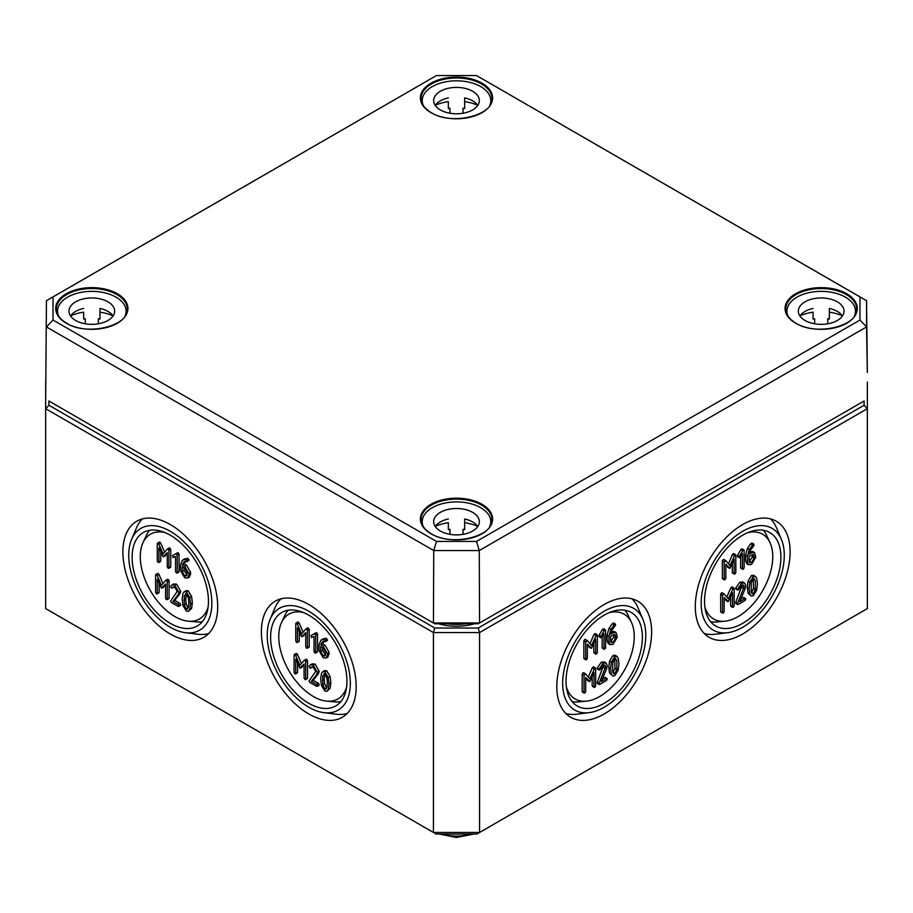 <?xml version="1.0" encoding="UTF-8"?>
<svg xmlns="http://www.w3.org/2000/svg" width="913" height="913" viewBox="0 0 913 913"><rect width="100%" height="100%" fill="white"/><g stroke="black" fill="none" stroke-linecap="round" stroke-linejoin="round"><path stroke-width="1.37" d="M613.022 672.79L614.791 673.817L612.726 671.82L612.749 662.838L614.791 658.456L616.834 660.453L616.834 669.446L614.791 673.817L613.787 673.885M612.943 672.744L614.997 668.384L614.734 658.501M614.791 658.456L615.784 658.387M614.791 675.734L618.215 670.096L618.946 663.728L618.215 658.227L616.914 656.333L614.791 656.538L611.356 662.165L610.626 668.533L611.356 674.068L612.646 675.94L614.791 675.734M612.646 675.94L609.519 673.007L608.777 667.471L609.519 661.103L612.943 655.477L615.065 655.272L616.914 656.333M595.664 685.811L595.664 668.544L594.842 668.065L589.855 678.781L585.598 673.874L584.035 675.255L584.035 692.533L584.856 693.013L585.69 691.575L585.69 677.446L589.855 681.497L594.009 672.641L594.009 686.77L594.842 687.249L595.664 685.811M594.842 687.249L592.16 685.709L592.994 686.188L592.16 685.709L592.16 676.91M589.855 681.497L585.69 678.519M584.856 693.013L582.186 691.461L583.019 691.94L582.186 691.461L582.186 674.193L583.019 672.755L585.301 673.703M585.598 673.874L583.749 672.813M588.314 677.012L592.286 667.814L592.994 666.992L593.827 667.471M595.664 668.544L592.994 666.992M610.614 636.19L614.894 634.581L615.613 636.19L615.613 638.119L613.125 642.432L611.345 642.615L610.614 641.006L610.614 636.19M610.683 641.634L613.764 637.057L613.707 634.489M615.202 625.747L615.613 624.686L614.78 624.207L610.843 629.399L608.96 636.19L608.96 641.987L610.158 644.658L613.125 644.35L617.279 637.16L616.058 632.515L613.125 632.835L610.694 634.238L611.961 630.175L615.202 625.747M611.288 631.762L614.209 631.442L616.058 632.515M610.158 644.658L608.309 643.597L607.111 640.926L607.111 635.128L608.994 628.338L612.178 623.796L613.764 623.613M615.613 624.686L612.943 623.134M597.342 652.51L597.342 635.231L596.509 634.752L591.521 645.48L587.264 640.572L585.701 641.953L585.701 659.22L586.534 659.7L587.356 658.262L587.356 644.144L591.521 648.196L595.675 639.34L595.675 653.468L596.509 653.948L597.342 652.51M596.509 653.948L593.827 652.396L594.66 652.875L593.827 652.396L593.827 643.597M591.521 648.196L587.356 645.217M586.534 659.7L583.852 658.159L584.685 658.638L583.852 658.159L583.852 640.892L584.685 639.454L586.968 640.401M587.264 640.572L585.416 639.499M589.981 643.699L593.952 634.512L594.66 633.69L595.493 634.17M597.342 635.231L594.66 633.69M601.484 637.628L603.984 633.713L603.984 648.675L604.805 649.154L605.639 647.716L605.639 630.438L604.805 629.959L604.144 630.723L600.891 636.35L601.484 637.628L598.814 636.087L599.042 635.277L600.891 636.35M599.636 636.566L598.814 636.087L599.636 636.566M599.042 635.277L602.295 629.662L604.144 630.723M602.295 629.662L602.957 628.897L603.79 629.377M605.639 630.438L602.957 628.897M604.805 649.154L602.135 647.602L602.957 648.082L602.135 647.602L602.135 636.909M606.54 668.864L607.305 665.657L606.084 662.975L603.139 663.272L599.076 669.069L599.818 669.982L603.139 665.189L604.908 665.006L605.65 666.616L599.133 683.255L599.818 684.373L606.472 680.527L607.305 679.089L606.472 678.61L601.313 681.589L606.54 668.864M602.466 678.804L604.634 677.549L605.456 678.028M607.305 679.089L604.634 677.549M599.818 684.373L597.148 682.833L597.969 683.312L597.285 682.194L599.133 683.255M597.285 682.194L603.733 664.915M599.818 669.982L597.148 668.43L599.076 669.069M597.228 667.996L601.29 662.199L604.246 661.902L606.084 662.975M566.368 686.838A48.96 28.269 120 0 0 586.157 701.184A48.96 28.269 120 0 0 634.261 636.589A48.96 28.269 120 0 0 631.534 622.598A48.96 28.269 120 0 0 609.211 612.634M565.832 713.498A66.911 38.631 120 0 0 576.776 714.194L589.045 712.665A58.786 33.941 120 0 0 645.788 635.231A58.786 33.941 120 0 0 642.912 619.356A58.786 33.941 120 0 0 596.497 616.526A58.786 33.941 120 0 0 562.659 683.221A58.786 33.941 120 0 0 589.045 712.665M642.912 619.356L638.107 607.967A66.911 38.631 120 0 0 632.036 598.837M651.631 631.853A67.037 38.711 -60 0 1 622.232 699.461A67.037 38.711 -60 0 1 570.499 717.162A67.037 38.711 -60 0 1 556.816 686.587A67.037 38.711 -60 0 1 585.941 619.265A67.037 38.711 -60 0 1 637.536 601.051A67.037 38.711 -60 0 1 651.631 631.853M572.12 701.629A53.856 31.099 120 0 0 578.306 701.892L586.157 701.184M631.534 622.598L628.212 615.442A53.856 31.099 120 0 0 624.891 610.226M642.398 637.183A53.993 31.179 -60 0 1 618.729 691.632A53.993 31.179 -60 0 1 577.062 705.886A53.993 31.179 -60 0 1 566.037 681.269A53.993 31.179 -60 0 1 589.501 627.037A53.993 31.179 -60 0 1 631.054 612.361A53.993 31.179 -60 0 1 642.398 637.183M867.35 608.583L479.576 832.462L433.424 832.462L45.65 608.583L45.65 408.693L433.424 632.572L433.424 832.462L436.117 834.025L476.883 834.025L479.576 832.462L479.576 632.572L867.35 408.693L867.35 608.583M695.307 606.643A67.037 38.711 -60 0 1 724.431 539.309A67.037 38.711 -60 0 1 776.027 521.095A67.037 38.711 -60 0 1 790.11 551.897A67.037 38.711 -60 0 1 760.712 619.505A67.037 38.711 -60 0 1 708.979 637.206A67.037 38.711 -60 0 1 695.307 606.643M171.895 584.971L173.744 583.909L176.563 584.137L180.728 591.327L179.964 593.655L174.737 600.355L172.888 601.416L178.115 594.728L178.88 592.4L174.714 585.199L171.895 584.971L170.64 586.306L171.393 588.075L174.714 587.116L177.213 591.441L170.56 601.039L171.393 602.477L178.046 606.312L178.88 605.833L178.046 604.395L172.888 601.416M174.737 600.355L179.895 603.333L180.728 604.771L179.895 605.251M178.046 606.312L178.88 605.833M174.018 586.876L171.393 588.075M173.961 586.968L173.242 587.013L173.961 586.968M177.442 552.822L172.466 555.686L173.059 557.649L174.908 556.588M175.547 556.61L175.547 571.572L176.38 573.01L177.213 572.531L177.213 555.252L175.718 553.814L172.466 555.686M175.718 553.814L178.229 552.753L175.764 553.792L178.229 552.753L179.062 554.191L179.062 571.458L178.229 571.937M176.38 573.01L179.062 571.458M167.376 549.033L163.096 553.997L158.839 544.171L158.097 543.269L157.276 543.749L157.276 561.016L158.097 562.454L158.93 561.974L158.93 547.857L163.096 556.713L167.25 552.65L167.25 566.779L168.083 568.217L168.905 567.738L168.905 550.459L168.083 549.021L169.921 547.96L169.225 547.971L170.754 549.398L170.754 566.665L169.921 567.144M168.083 568.217L170.754 566.665M167.25 553.712L163.096 556.713M160.779 552.125L160.779 560.913L159.946 561.392M158.097 562.454L160.779 560.913M159.113 542.676L159.946 542.196L160.677 543.098L164.637 552.217M159.946 542.196L157.276 543.749M182.189 566.756L184.7 568.206L187.188 572.519L186.446 576.069L184.7 575.898L182.189 571.572L182.189 566.756M184.038 567.829L184.038 570.499L187.119 575.087M184.255 559.155L187.439 558.3L189.037 559.954L187.188 561.016L185.601 559.361L182.417 560.228L180.534 564.839L180.534 570.648L184.7 577.815L187.644 578.1L188.843 575.418L188.843 573.478L184.7 566.288L182.258 564.885L184.141 561.86M186.777 561.609L183.536 562.294L184.791 561.575M185.385 561.233L184.106 563.823L182.258 564.885M184.106 563.823L186.549 565.227L190.691 572.417L189.482 577.039L187.644 578.1M184.723 558.859L182.417 560.228M165.709 580.417L161.43 585.381L157.173 575.555L156.431 574.642L155.609 575.122L155.609 592.4L156.431 593.838L157.264 593.359L157.264 579.23L161.43 588.098L165.584 584.035L165.584 598.163L166.406 599.601L167.239 599.122L167.239 581.843L166.406 580.406L168.254 579.344L167.547 579.344L169.088 580.782L169.088 598.049L168.254 598.529M166.406 599.601L169.088 598.049M165.584 585.096L161.43 588.098M159.113 583.51L159.113 592.286L158.28 592.765M156.431 593.838L159.113 592.286M157.447 574.06L158.28 573.581L159.01 574.482L162.971 583.59M158.28 573.581L155.609 575.122M188.854 602.957L188.409 607.202L186.366 609.199L184.3 604.828L184.312 595.858L186.366 593.849L188.409 598.209L188.854 602.957M187.348 609.268L186.366 609.199L188.112 608.195M186.435 593.884L185.704 598.996L186.149 603.767L188.215 608.138M185.385 593.781L186.366 593.849M184.221 591.715L186.069 590.654L188.215 590.859L191.627 596.497L192.358 602.842L191.627 608.366L188.489 611.322L189.778 609.428L190.52 603.915L189.778 597.559L186.366 591.932L184.221 591.715L182.931 593.587L182.201 599.111L182.931 605.49L186.366 611.117L188.489 611.322M165.013 532.576A48.96 28.269 -120 0 0 143.021 542.63A48.96 28.269 -120 0 0 174.908 616.583A48.96 28.269 -120 0 0 188.386 621.205A48.96 28.269 -120 0 0 208.084 607.179M170.286 524.53A67.037 38.711 60 0 1 214.03 583.418A67.037 38.711 60 0 1 204.021 637.206A67.037 38.711 60 0 1 170.286 634.01A67.037 38.711 60 0 1 126.439 574.745A67.037 38.711 60 0 1 136.973 521.095A67.037 38.711 60 0 1 170.286 524.53M142.485 518.881A66.911 38.631 -120 0 0 136.414 528.011L131.598 539.4A58.786 33.941 -120 0 0 170.286 627.265A58.786 33.941 -120 0 0 185.465 632.709A58.786 33.941 -120 0 0 211.131 593.929A58.786 33.941 -120 0 0 170.286 531.275A58.786 33.941 -120 0 0 131.598 539.4M185.465 632.709L197.733 634.238A66.911 38.631 -120 0 0 208.678 633.542M188.386 621.205L196.204 621.901A53.833 31.076 -120 0 0 202.378 621.65M149.629 530.293A53.833 31.076 -120 0 0 146.32 535.509L143.021 542.63M170.286 535.201A53.97 31.156 60 0 1 205.505 582.608A53.97 31.156 60 0 1 197.436 625.907A53.97 31.156 60 0 1 170.286 623.339A53.97 31.156 60 0 1 134.987 575.624A53.97 31.156 60 0 1 143.478 532.439A53.97 31.156 60 0 1 170.286 535.201M327.345 682.913L326.9 687.158L324.857 689.155L322.791 684.784L322.803 675.814L324.857 673.805L326.9 678.165L327.345 682.913M325.838 689.224L324.857 689.155L326.603 688.151M324.914 673.84L324.195 678.952L324.64 683.723L326.694 688.094M323.864 673.737L324.857 673.805M322.711 671.671L324.549 670.61L326.694 670.815L330.118 676.453L330.848 682.798L330.118 688.322L326.98 691.278L328.269 689.383L329 683.871L328.269 677.514L324.857 671.888L322.711 671.671L321.422 673.543L320.691 679.067L321.422 685.446L324.857 691.073L326.98 691.278M304.189 660.373L299.921 665.337L295.652 655.511L294.922 654.598L294.089 655.078L294.089 672.356L294.922 673.794L295.755 673.315L295.755 659.186L299.921 668.054L304.075 663.991L304.075 678.119L304.896 679.557L305.729 679.078L305.729 661.799L304.896 660.361L306.745 659.3L306.038 659.3L307.578 660.738L307.578 678.005L306.745 678.485M304.896 679.557L307.578 678.005M304.075 665.052L299.921 668.054M297.604 663.466L297.604 672.242L296.771 672.721M294.922 673.794L297.604 672.242M295.938 654.016L296.771 653.537L297.501 654.438L301.45 663.546M296.771 653.537L294.089 655.078M320.68 646.712L323.191 648.162L325.679 652.475L324.937 656.025L323.191 655.854L320.68 651.528L320.68 646.712M322.529 647.785L322.529 650.455L325.61 655.043M322.746 639.111L325.93 638.255L327.527 639.91L325.679 640.972L324.081 639.317L320.908 640.184L319.025 644.795L319.025 650.604L323.191 657.771L326.124 658.056L327.333 655.374L327.333 653.434L323.191 646.244L320.748 644.84L322.631 641.816M325.256 641.565L322.027 642.25L323.27 641.531M323.875 641.188L322.597 643.779L320.748 644.84M322.597 643.779L325.028 645.183L329.182 652.373L327.972 656.995L326.124 658.056M323.213 638.815L320.908 640.184M305.866 628.989L301.587 633.953L297.318 624.127L296.588 623.225L295.755 623.705L295.755 640.972L296.588 642.41L297.421 641.93L297.421 627.813L301.587 636.669L305.741 632.606L305.741 646.735L306.563 648.173L307.396 647.694L307.396 630.415L306.563 628.977L308.411 627.916L307.704 627.927L309.245 629.354L309.245 646.621L308.411 647.1M306.563 648.173L309.245 646.621M305.741 633.668L301.587 636.669M299.27 632.081L299.27 640.869L298.437 641.348M296.588 642.41L299.27 640.869M297.604 622.632L298.437 622.152L299.167 623.054L303.116 632.173M298.437 622.152L295.755 623.705M315.921 632.777L310.956 635.642L311.55 637.605L313.399 636.544M314.038 636.566L314.038 651.528L314.871 652.966L315.704 652.487L315.704 635.208L314.209 633.77L310.956 635.642M314.209 633.77L316.72 632.709L314.255 633.748L316.72 632.709L317.541 634.147L317.541 651.414L316.72 651.893M314.871 652.966L317.541 651.414M310.386 664.926L312.235 663.865L315.053 664.093L319.219 671.283L318.454 673.611L313.227 680.311L311.379 681.372L316.606 674.684L317.37 672.356L313.205 665.155L310.386 664.926L309.13 666.262L309.884 668.031L313.205 667.072L315.704 671.397L309.051 680.995L309.884 682.433L316.537 686.268L317.37 685.789L316.537 684.351L311.379 681.372M313.227 680.311L318.386 683.289L319.219 684.727L318.386 685.207M316.537 686.268L317.37 685.789M312.508 666.832L309.884 668.031M312.451 666.924L311.732 666.969L312.451 666.924M303.504 612.532A48.96 28.269 -120 0 0 281.501 622.575A48.96 28.269 -120 0 0 313.399 696.539A48.96 28.269 -120 0 0 326.877 701.161A48.96 28.269 -120 0 0 346.575 687.135M751.513 592.834L753.282 593.861L751.216 591.864L751.228 582.882L753.282 578.5L755.325 580.497L755.325 589.49L753.282 593.861L752.278 593.929M751.433 592.788L753.487 588.429L753.214 578.545M753.282 578.5L754.264 578.431M753.282 595.778L756.694 590.14L757.436 583.772L756.694 578.271L755.405 576.377L753.282 576.582L749.847 582.209L749.117 588.577L749.847 594.112L751.137 595.984L753.282 595.778M751.137 595.984L747.998 593.051L747.268 587.515L747.998 581.147L751.433 575.521L753.556 575.316L755.405 576.377M734.155 605.855L734.155 588.588L733.322 588.109L728.346 598.825L724.089 593.918L722.525 595.299L722.525 612.577L723.347 613.057L724.18 611.619L724.18 597.49L728.346 601.541L732.5 592.685L732.5 606.814L733.322 607.293L734.155 605.855M733.322 607.293L730.651 605.753L731.484 606.232L730.651 605.753L730.651 596.954M728.346 601.541L724.18 598.563M723.347 613.057L720.677 611.505L721.51 611.984L720.677 611.505L720.677 594.237L721.51 592.799L723.792 593.747M724.089 593.918L722.24 592.857M726.805 597.056L730.777 587.858L731.484 587.036L732.306 587.515M734.155 588.588L731.484 587.036M749.105 556.234L753.385 554.625L754.104 556.234L754.104 558.163L751.616 562.476L749.835 562.659L749.105 561.05L749.105 556.234M749.174 561.678L752.255 557.101L752.198 554.533M753.693 545.791L754.104 544.73L753.271 544.251L749.333 549.443L747.45 556.234L747.45 562.031L748.649 564.702L751.616 564.394L755.77 557.204L754.549 552.559L751.616 552.879L749.174 554.282L750.452 550.219L753.693 545.791M751.616 552.879L749.767 551.806L752.7 551.486L754.549 552.559M748.649 564.702L746.8 563.641L745.601 560.97L745.601 555.172L747.485 548.382L750.669 543.84L751.422 543.178L752.255 543.657M754.104 544.73L751.422 543.178M735.821 572.554L735.821 555.275L734.999 554.796L730.012 565.524L725.755 560.616L724.192 561.997L724.192 579.264L725.013 579.744L725.846 578.306L725.846 564.188L730.012 568.24L734.166 559.384L734.166 573.512L734.999 573.992L735.821 572.554M734.999 573.992L732.317 572.44L733.15 572.919L732.317 572.44L732.317 563.641M730.012 568.24L725.846 565.261M725.013 579.744L722.343 578.203L723.176 578.682L722.343 578.203L722.343 560.936L723.176 559.498L725.458 560.445M725.755 560.616L723.906 559.543M728.471 563.743L732.443 554.556L733.15 553.735L733.984 554.214M735.821 555.275L733.15 553.735M739.975 557.672L742.463 553.757L742.463 568.719L743.296 569.198L744.129 567.76L744.129 550.482L743.296 550.003L742.634 550.767L739.382 556.394L739.975 557.672L737.305 556.131L737.533 555.321L739.382 556.394M738.126 556.61L737.305 556.131L738.126 556.61M737.533 555.321L740.785 549.706L742.634 550.767M740.785 549.706L741.447 548.941L742.28 549.421M744.129 550.482L741.447 548.941M743.296 569.198L740.626 567.646L741.447 568.126L740.626 567.646L740.626 556.953M745.031 588.908L745.795 585.701L744.574 583.019L741.63 583.316L737.567 589.113L738.309 590.026L741.63 585.233L743.399 585.05L744.129 586.66L737.613 603.299L738.309 604.417L744.962 600.571L745.795 599.133L744.962 598.654L739.804 601.644L745.031 588.908M740.957 598.848L743.114 597.593L743.947 598.072M745.795 599.133L743.114 597.593M738.309 604.417L735.627 602.877L736.46 603.356L735.775 602.238L737.613 603.299M735.775 602.238L742.223 584.959M738.309 590.026L735.627 588.474L737.567 589.113M735.718 588.04L739.781 582.243L742.726 581.946L744.574 583.019M704.859 606.883A48.96 28.269 120 0 0 724.648 621.228A48.96 28.269 120 0 0 772.752 556.633A48.96 28.269 120 0 0 770.024 542.642A48.96 28.269 120 0 0 747.701 532.678M704.322 633.542A66.911 38.631 120 0 0 715.267 634.238L727.535 632.709A58.786 33.941 120 0 0 784.278 555.275A58.786 33.941 120 0 0 781.402 539.4A58.786 33.941 120 0 0 734.988 536.57A58.786 33.941 120 0 0 701.15 603.265A58.786 33.941 120 0 0 727.535 632.709M781.402 539.4L776.586 528.011A66.911 38.631 120 0 0 770.515 518.881M710.611 621.673A53.856 31.099 120 0 0 716.785 621.936L724.648 621.228M770.024 542.642L766.692 535.486A53.856 31.099 120 0 0 763.382 530.27M780.889 557.227A53.993 31.179 -60 0 1 757.208 611.676A53.993 31.179 -60 0 1 715.541 625.93A53.993 31.179 -60 0 1 704.528 601.313A53.993 31.179 -60 0 1 727.992 547.092A53.993 31.179 -60 0 1 769.545 532.405A53.993 31.179 -60 0 1 780.889 557.227M308.777 604.486A67.037 38.711 60 0 1 352.521 663.374A67.037 38.711 60 0 1 342.501 717.162A67.037 38.711 60 0 1 308.777 713.966A67.037 38.711 60 0 1 264.93 654.701A67.037 38.711 60 0 1 275.464 601.051A67.037 38.711 60 0 1 308.777 604.486M280.964 598.837A66.911 38.631 -120 0 0 274.893 607.967L270.088 619.356A58.786 33.941 -120 0 0 308.777 707.221A58.786 33.941 -120 0 0 323.955 712.665A58.786 33.941 -120 0 0 349.622 673.885A58.786 33.941 -120 0 0 308.777 611.231A58.786 33.941 -120 0 0 270.088 619.356M323.955 712.665L336.224 714.194A66.911 38.631 -120 0 0 347.168 713.498M326.877 701.161L334.694 701.857A53.833 31.076 -120 0 0 340.869 701.606M288.12 610.249A53.833 31.076 -120 0 0 284.81 615.465L281.501 622.575M308.777 615.157A53.97 31.156 60 0 1 343.996 662.564A53.97 31.156 60 0 1 335.927 705.863A53.97 31.156 60 0 1 308.777 703.295A53.97 31.156 60 0 1 273.478 655.58A53.97 31.156 60 0 1 281.957 612.395A53.97 31.156 60 0 1 308.777 615.157M48.914 405.246L48.914 400.99L434.771 623.762L478.229 623.762L864.086 400.99L864.086 405.246L478.229 628.018L434.771 628.018L48.914 405.246L45.65 408.693L45.673 382.022M434.771 628.018L433.424 632.572L479.576 632.572L478.229 628.018M864.086 405.246L867.35 408.693L867.35 382.045M476.529 541.42L436.471 541.42L53.034 320.041L53.034 296.919L436.471 75.539L476.529 75.539L859.966 296.919L859.966 320.041L476.529 541.42L479.257 550.55L866.551 326.945L866.551 300.674L476.529 75.539M436.471 541.42L433.743 550.55L479.257 550.55L479.565 622.963L433.435 622.963L433.743 550.55L46.449 326.945L53.034 320.041M53.034 296.919L46.449 300.674L45.673 399.095L46.449 300.674L436.471 75.539M859.966 296.919L866.551 300.674L867.327 372.458L866.551 326.945L859.966 320.041M864.086 400.99L478.229 623.762M48.914 400.99L434.771 623.762M477.784 105.394A22.848 13.193 0 0 0 464.66 97.874L464.66 108.533A22.848 13.193 0 0 0 463.028 108.213L463.028 113.235M449.972 113.235L449.972 108.213A22.848 13.193 0 0 0 448.34 108.533L448.34 101.628A34.272 19.789 0 0 0 435.261 105.315M477.739 105.315A34.272 19.789 0 0 0 464.66 101.628L464.66 97.874M448.34 97.874A22.848 13.193 0 0 0 435.216 105.394M433.652 100.601A22.848 13.193 180 0 1 456.5 87.408A22.848 13.193 180 0 1 479.348 100.601A22.848 13.193 180 0 1 456.5 113.794A22.848 13.193 180 0 1 433.652 100.601M422.228 103.603L422.228 100.601A34.272 19.789 180 0 1 456.5 80.812A34.272 19.789 180 0 1 490.772 100.601A34.272 19.789 180 0 1 489.699 105.52M423.301 105.52A34.272 19.789 180 0 1 422.228 100.601M113.098 315.944A22.848 13.193 0 0 0 99.974 308.423L99.974 319.082A22.848 13.193 0 0 0 98.342 318.763L98.342 323.784M85.286 323.784L85.286 318.763A22.848 13.193 0 0 0 83.654 319.082L83.654 312.189A34.272 19.789 0 0 0 70.575 315.875M113.052 315.875A34.272 19.789 0 0 0 99.974 312.189L99.974 308.423M83.654 308.423A22.848 13.193 0 0 0 70.529 315.944M68.966 311.15A22.848 13.193 180 0 1 91.814 297.958A22.848 13.193 180 0 1 114.661 311.15A22.848 13.193 180 0 1 91.814 324.343A22.848 13.193 180 0 1 68.966 311.15M57.542 314.152L57.542 311.15A34.272 19.789 180 0 1 91.814 291.361A34.272 19.789 180 0 1 126.085 311.15A34.272 19.789 180 0 1 125.013 316.069M58.615 316.069A34.272 19.789 180 0 1 57.542 311.15M842.471 315.944A22.848 13.193 0 0 0 829.346 308.423L829.346 319.082A22.848 13.193 0 0 0 827.714 318.763L827.714 323.784M814.658 323.784L814.658 318.763A22.848 13.193 0 0 0 813.027 319.082L813.027 312.189A34.272 19.789 0 0 0 799.948 315.875M842.425 315.875A34.272 19.789 0 0 0 829.346 312.189L829.346 308.423M813.027 308.423A22.848 13.193 0 0 0 799.902 315.944M798.339 311.15A22.848 13.193 180 0 1 821.186 297.958A22.848 13.193 180 0 1 844.034 311.15A22.848 13.193 180 0 1 821.186 324.343A22.848 13.193 180 0 1 798.339 311.15M786.915 314.152L786.915 311.15A34.272 19.789 180 0 1 821.186 291.361A34.272 19.789 180 0 1 855.458 311.15A34.272 19.789 180 0 1 854.385 316.069M787.987 316.069A34.272 19.789 180 0 1 786.915 311.15M477.784 526.493A22.848 13.193 0 0 0 464.66 518.972L464.66 529.631A22.848 13.193 0 0 0 463.028 529.312L463.028 534.345M449.972 534.345L449.972 529.312A22.848 13.193 0 0 0 448.34 529.631L448.34 522.738A34.272 19.789 0 0 0 435.261 526.424M477.739 526.424A34.272 19.789 0 0 0 464.66 522.738L464.66 518.972M448.34 518.972A22.848 13.193 0 0 0 435.216 526.493M433.652 521.7A22.848 13.193 180 0 1 456.5 508.507A22.848 13.193 180 0 1 479.348 521.7A22.848 13.193 180 0 1 456.5 534.892A22.848 13.193 180 0 1 433.652 521.7M422.228 524.701L422.228 521.7A34.272 19.789 180 0 1 456.5 501.91A34.272 19.789 180 0 1 490.772 521.7A34.272 19.789 180 0 1 489.699 526.618M423.301 526.618A34.272 19.789 180 0 1 422.228 521.7M614.997 668.384L616.834 669.446M614.997 659.391L616.834 660.453M609.519 673.007L611.356 674.068M608.777 667.471L610.626 668.533M609.519 661.103L611.356 662.165M612.943 655.477L614.791 656.538M582.186 674.193L584.035 675.255M592.286 667.814L594.135 668.887M613.764 635.117L615.613 636.19M613.764 637.057L615.613 638.119M611.276 641.371L613.125 642.432M611.276 631.762L613.125 632.835M607.111 640.926L608.96 641.987M607.111 635.128L608.96 636.19M608.994 628.338L610.843 629.399M612.178 623.796L614.027 624.869M583.852 640.892L585.701 641.953M593.952 634.512L595.801 635.574M603.379 667.369L605.228 668.442M603.801 665.554L605.65 666.616M601.29 662.199L603.139 663.272M180.728 591.327L178.88 592.4M179.964 593.655L178.115 594.728M179.895 603.333L178.046 604.395M176.563 584.137L174.714 585.199M179.062 554.191L177.213 555.252M170.754 549.398L168.905 550.459M160.677 543.098L158.839 544.171M169.225 547.971L167.615 548.896M186.549 574.825L184.7 575.898M184.038 570.499L182.189 571.572M186.549 565.227L184.7 566.288M190.691 572.417L188.843 573.478M190.691 574.345L188.843 575.418M187.439 558.3L185.601 559.361M188.204 558.516L186.355 559.578M169.088 580.782L167.239 581.843M159.01 574.482L157.173 575.555M167.547 579.344L165.938 580.28M186.149 603.767L184.3 604.828M185.704 598.996L183.855 600.069M186.161 594.797L184.312 595.858M191.627 608.366L189.778 609.428M188.215 590.859L186.366 591.932M191.627 596.497L189.778 597.559M192.358 602.842L190.52 603.915M324.64 683.723L322.791 684.784M324.195 678.952L322.346 680.025M324.651 674.753L322.803 675.814M330.118 688.322L328.269 689.383M326.694 670.815L324.857 671.888M330.118 676.453L328.269 677.514M330.848 682.798L329 683.871M307.578 660.738L305.729 661.799M297.501 654.438L295.652 655.511M306.038 659.3L304.428 660.236M325.028 654.781L323.191 655.854M322.529 650.455L320.68 651.528M325.028 645.183L323.191 646.244M329.182 652.373L327.333 653.434M329.182 654.301L327.333 655.374M325.93 638.255L324.081 639.317M326.694 638.472L324.845 639.534M309.245 629.354L307.396 630.415M299.167 623.054L297.318 624.127M307.704 627.927L306.095 628.852M317.541 634.147L315.704 635.208M319.219 671.283L317.37 672.356M318.454 673.611L316.606 674.684M318.386 683.289L316.537 684.351M315.053 664.093L313.205 665.155M753.487 588.429L755.325 589.49M753.487 579.435L755.325 580.497M747.998 593.051L749.847 594.112M747.268 587.515L749.117 588.577M747.998 581.147L749.847 582.209M751.433 575.521L753.282 576.582M720.677 594.237L722.525 595.299M730.777 587.858L732.625 588.931M752.255 555.161L754.104 556.234M752.255 557.101L754.104 558.163M749.767 561.415L751.616 562.476M745.601 560.97L747.45 562.031M745.601 555.172L747.45 556.234M747.485 548.382L749.333 549.443M750.669 543.84L752.517 544.913M722.343 560.936L724.192 561.997M732.443 554.556L734.292 555.618M741.87 587.413L743.718 588.486M742.292 585.598L744.129 586.66M739.781 582.243L741.63 583.316M465.881 623.762A38.517 22.232 180 0 1 447.119 623.762M438.491 623.762A39.818 22.985 -0 0 0 474.509 623.762M470.537 834.025A29.342 16.936 180 0 1 442.463 834.025M795.657 323.225A36.098 20.839 0 0 0 856.063 313.878A36.098 20.839 0 0 0 811.84 288.348A36.098 20.839 0 0 0 795.657 323.225M785.739 309.142A35.447 20.463 180 0 1 825.352 288.691A35.447 20.463 180 0 1 856.634 309.142C858.665 325.758 816.416 336.498 795.988 323.191C789.254 319.116 785.842 314.426 785.739 309.142M482.03 504.296A36.098 20.839 0 0 0 430.97 504.296A36.098 20.839 0 0 0 430.97 533.774A36.098 20.839 0 0 0 482.03 533.774A36.098 20.839 0 0 0 482.03 504.296M117.343 293.746A36.098 20.839 0 0 0 66.284 293.746A36.098 20.839 0 0 0 66.284 323.225A36.098 20.839 0 0 0 117.343 323.225A36.098 20.839 0 0 0 117.343 293.746M430.97 112.676A36.098 20.839 0 0 0 491.377 103.329A36.098 20.839 0 0 0 447.153 77.799A36.098 20.839 0 0 0 430.97 112.676M421.292 521.962A35.447 20.463 180 0 1 421.053 519.691A35.447 20.463 180 0 1 442.828 500.678A35.447 20.463 180 0 1 481.562 505.083A35.447 20.463 180 0 1 491.947 519.691C493.979 536.308 451.73 547.047 431.301 533.74C424.568 529.666 421.155 524.986 421.053 519.691M491.708 96.048A35.447 20.463 180 0 1 491.947 98.581C493.979 115.198 451.73 125.948 431.301 112.641C424.568 108.567 421.155 103.877 421.053 98.581A35.447 20.463 180 0 1 454.297 78.027A35.447 20.463 180 0 1 491.708 96.048M56.366 309.142A35.447 20.463 180 0 1 68.566 293.552A35.447 20.463 180 0 1 116.875 294.534A35.447 20.463 180 0 1 127.261 309.142C129.281 325.758 87.043 336.498 66.615 323.191C59.881 319.116 56.469 314.426 56.366 309.142M592.366 686.302L594.215 687.375M587.413 680.459L589.262 681.532M582.391 692.065L584.24 693.127M583.612 672.698L585.461 673.76M593.61 666.878L595.459 667.939M613.559 623.02L615.408 624.081M594.032 653L595.881 654.062M589.09 647.157L590.928 648.219M584.058 658.752L585.906 659.825M585.279 639.385L587.127 640.458M595.287 633.565L597.125 634.638M599.019 636.681L600.868 637.753M603.584 628.772L605.433 629.844M602.34 648.207L604.189 649.269M605.251 677.423L607.099 678.496M597.353 683.426L599.202 684.499M597.353 669.035L599.202 670.096M180.523 605.365L178.674 606.437M173.824 587.093L171.975 588.166M178.845 572.063L177.008 573.124M170.548 567.27L168.7 568.331M165.504 555.663L163.655 556.736M160.574 561.506L158.725 562.579M159.33 542.082L157.481 543.144M169.327 547.88L167.478 548.941M188.854 560.536L187.005 561.598M168.882 598.654L167.033 599.715M163.838 587.048L161.989 588.109M158.908 592.891L157.059 593.952M157.652 573.467L155.815 574.528M167.661 579.253L165.812 580.326M307.373 678.61L305.524 679.671M302.317 667.004L300.48 668.065M297.387 672.847L295.55 673.908M296.143 653.411L294.306 654.484M306.152 659.209L304.303 660.282M327.345 640.492L325.496 641.554M309.039 647.226L307.19 648.287M303.995 635.619L302.146 636.692M299.065 641.462L297.216 642.535M297.809 622.038L295.972 623.1M307.818 627.836L305.969 628.897M317.336 652.019L315.487 653.08M319.002 685.321L317.165 686.393M312.314 667.049L310.466 668.122M730.856 606.346L732.705 607.419M725.903 600.503L727.752 601.576M720.882 612.109L722.731 613.171M722.103 592.742L723.941 593.804M732.1 586.922L733.949 587.983M752.05 543.064L753.898 544.125M732.523 573.044L734.372 574.106M727.57 567.201L729.419 568.263M722.548 578.808L724.397 579.869M723.769 559.429L725.618 560.502M733.767 553.609L735.616 554.682M737.51 556.725L739.359 557.797M742.075 548.816L743.924 549.888M740.831 568.251L742.68 569.313M743.741 597.467L745.59 598.54M735.844 603.47L737.681 604.543M735.844 589.079L737.681 590.14M473.79 834.025L456.489 837.461L439.21 834.025M490.772 100.601L490.772 103.603M126.085 311.15L126.085 314.152M855.458 311.15L855.458 314.152M490.772 521.7L490.772 524.701"/></g></svg>
